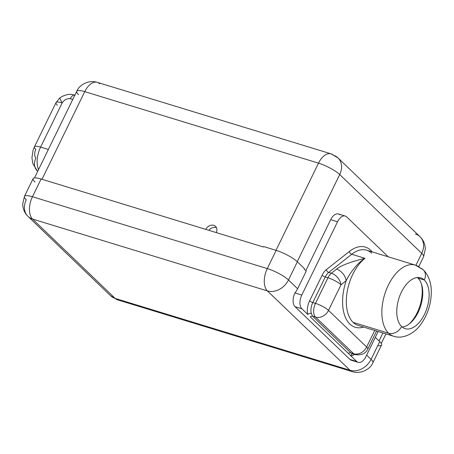 <?xml version="1.0" encoding="UTF-8"?>
<svg xmlns="http://www.w3.org/2000/svg" width="454" height="454" viewBox="0 0 454 454"><rect width="100%" height="100%" fill="white"/><g stroke="black" fill="none" stroke-linecap="round" stroke-linejoin="round"><path stroke-width="0.68" d="M377.768 345.613A17.269 3.899 -154 0 0 379.731 341.595A17.269 3.899 26 0 1 381.564 344.978L372.91 362.712A17.269 3.899 -154 0 0 371.083 359.33L366.667 355.09L371.083 359.33A17.269 3.899 26 0 1 372.91 362.712C370.595 368.807 361.31 374.471 352.338 371.656L117.518 299.827L110.606 295.764A17.269 13.773 -46.2 0 0 115.197 298.431L350.017 370.26L267.417 290.912A17.269 13.773 -46.2 0 0 288.477 279.982A17.269 3.899 -154 0 0 267.281 268.581L276.157 250.375L263.519 246.511L263.292 246.976L41.11 179.012L32.455 196.747A17.269 9.653 107 0 0 32.592 219.083L115.197 298.431A17.269 13.773 133.8 0 1 110.606 295.764L28.006 216.416A17.269 13.773 -46.2 0 0 32.592 219.083L115.197 298.431A17.269 9.653 107 0 0 117.518 299.827A17.269 9.653 -73 0 1 115.197 298.431L350.017 370.26A17.269 9.653 107 0 0 352.338 371.656A17.269 9.653 -73 0 1 350.017 370.26L267.417 290.912L32.592 219.083A17.269 13.773 133.8 0 1 28.006 216.416A17.269 13.773 -46.2 0 1 26.275 199.777A17.269 3.899 -154 0 1 24.448 196.395L33.097 178.655A17.269 3.899 26 0 1 41.11 179.012L32.455 196.747A17.269 3.899 -154 0 0 24.448 196.395A17.269 3.899 26 0 1 32.455 196.747L267.281 268.581L276.157 250.375L263.519 246.511L263.292 246.976L41.11 179.012A17.269 3.899 -154 0 0 34.93 182.037M34.481 177.934L76.737 91.288A17.269 3.899 26 0 1 84.75 91.646L42.006 179.285L84.75 91.646A17.269 9.653 -73 0 1 97.309 82.344A17.269 9.653 107 0 0 84.75 91.646A17.269 3.899 -154 0 0 76.737 91.288A17.269 3.899 -154 0 0 78.57 94.67M379.731 341.595L375.316 337.356L379.731 341.595L371.083 359.33L379.731 341.595M378.171 331.505L365.913 356.634L378.171 331.505M350.017 370.26A17.269 13.773 -46.2 0 0 371.083 359.33A17.269 13.773 133.8 0 1 350.017 370.26M205.747 229.378A6.64 5.3 133.8 0 1 213.766 225.337A6.64 5.3 133.8 0 1 216.274 232.596A6.64 5.3 -46.2 0 0 215.531 226.359A6.64 5.3 -46.2 0 0 205.747 229.378M275.998 250.33L318.521 163.151L84.75 91.646L318.521 163.151A17.269 3.899 26 0 1 339.717 174.552L297.234 261.663L339.717 174.552A17.269 3.899 -154 0 0 318.521 163.151A17.269 9.653 -73 0 1 331.079 153.855A17.269 9.653 107 0 0 318.521 163.151L275.998 250.33M333.401 155.245A17.269 9.653 107 0 0 331.079 153.855L337.992 157.913A17.269 13.773 133.8 0 1 339.717 174.552A17.269 13.773 -46.2 0 0 337.992 157.913A17.269 13.773 -46.2 0 0 333.401 155.245M99.636 83.74A17.269 9.653 107 0 0 97.309 82.344L331.079 153.855M288.477 279.982L297.603 288.75A17.269 13.773 133.8 0 1 295.055 292.739L295.055 292.739A17.269 13.773 133.8 0 0 297.603 288.75L306.257 271.01L297.603 288.75L288.477 279.982A17.269 13.773 133.8 0 1 267.417 290.912A17.269 9.653 -73 0 1 267.281 268.581A17.269 3.899 26 0 1 288.477 279.982L297.353 261.776L288.477 279.982M353.002 360.351A10.624 5.942 -73 0 1 349.909 359.403L295.032 306.688A10.624 5.942 -73 0 1 294.952 292.949L301.796 295.043L337.532 221.773L330.688 219.679L305.843 270.618L330.688 219.679A10.624 5.942 -73 0 1 339.847 214.81M306.257 271.01L304.061 268.904L304.288 268.439L297.353 261.776L304.288 268.439L304.061 268.904L306.257 271.01M276.157 250.375A17.269 3.899 26 0 1 297.353 261.776A17.269 3.899 26 0 0 276.157 250.375M421.743 253.349L339.717 174.552L421.743 253.349A17.269 3.899 26 0 1 423.571 256.731A17.269 3.899 -154 0 0 421.743 253.349A17.269 13.773 -46.2 0 0 420.018 236.71A17.269 13.773 133.8 0 1 421.743 253.349L415.921 265.278L421.743 253.349M379.028 340.92L382.915 332.958L379.028 340.92M307.806 314.474A13.217 7.389 -73 0 1 309.611 300.843L322.09 275.255A13.217 7.389 -73 0 1 326.409 269.585L349.404 251.442A39.782 22.246 -73 0 1 372.138 251.879A39.782 22.246 107 0 0 349.404 251.442L326.409 269.585A13.217 7.389 107 0 0 322.09 275.255L309.611 300.843A13.217 7.389 107 0 0 307.806 314.474L301.882 308.782L307.806 314.474A2.588 1.617 164.3 0 1 311.336 313.515L312.613 316.217A2.588 2.066 -46.2 0 0 310.252 316.83L348.377 353.45L310.252 316.83A2.588 2.066 -46.2 0 1 312.613 316.217L350.738 352.837L352.412 353.768L350.738 352.837L353.683 353.74A10.624 5.942 107 0 0 355.113 354.597A10.624 5.942 -73 0 1 353.683 353.74L315.558 317.119L312.613 316.217L311.336 313.515A10.624 5.942 -73 0 1 312.795 302.551A2.588 0.585 26 0 1 309.611 300.843A2.588 0.585 -154 0 0 312.795 302.551L325.274 276.968A2.588 0.585 26 0 1 322.09 275.255A2.588 0.585 -154 0 0 325.274 276.968A10.624 5.942 -73 0 1 328.741 272.406A2.588 1.668 51.7 0 1 326.409 269.585A2.588 1.668 -128.3 0 0 328.741 272.406L351.736 254.263A2.588 1.668 51.7 0 1 349.404 251.442A2.588 1.668 -128.3 0 0 351.736 254.263A37.194 20.799 -73 0 1 366.639 250.194A37.194 20.799 -73 0 1 371.644 253.196M354.58 354.432A13.217 7.389 -73 0 1 350.829 355.805L356.753 361.498A10.624 5.942 107 0 0 365.913 356.634A10.624 5.942 107 0 1 358.183 362.354A10.624 5.942 107 0 1 356.753 361.498L350.829 355.805A13.217 7.389 107 0 0 354.58 354.432M345.261 216.047A10.624 5.942 107 0 0 337.532 221.773L330.688 219.679A10.624 5.942 -73 0 1 338.417 213.953L345.261 216.047A10.624 5.942 107 0 1 346.691 216.904L388.215 256.794L346.691 216.904A10.624 5.942 107 0 0 337.532 221.773L301.796 295.043A10.624 5.942 107 0 0 301.882 308.782L295.032 306.688L349.909 359.403L356.753 361.498L349.909 359.403A10.624 5.942 -73 0 0 351.339 360.26L358.183 362.354M348.377 353.45L350.829 355.805A2.588 2.117 -89.6 0 1 352.696 353.859A2.588 2.117 -89.6 0 0 350.829 355.805L348.377 353.45A2.588 2.066 133.8 0 1 350.738 352.837L353.683 353.74L315.558 317.119L312.613 316.217L350.738 352.837M311.336 313.515A10.624 5.942 -73 0 1 312.795 302.551L315.479 303.374A10.624 5.942 107 0 0 315.558 317.119A10.624 5.942 -73 0 1 315.479 303.374L327.958 277.786L325.274 276.968L312.795 302.551L315.479 303.374L327.958 277.786L325.274 276.968A10.624 5.942 -73 0 1 328.741 272.406L331.426 273.229A10.624 5.942 107 0 0 327.958 277.786A10.624 5.942 -73 0 1 331.426 273.229L336.607 269.143C340.585 265.647 350.034 262.032 364.954 258.303L351.736 254.263L328.741 272.406L331.426 273.229L336.607 269.143A10.624 6.855 51.7 0 1 346.181 280.714L340.999 284.806L328.52 310.388L366.645 347.015L374.726 330.455L366.645 347.015A10.624 8.478 133.8 0 1 353.683 353.74A10.624 8.478 -46.2 0 0 366.645 347.015A10.624 2.401 26 0 1 367.774 349.092A10.624 2.401 -154 0 0 366.645 347.015L328.52 310.388A10.624 2.401 -154 0 0 315.479 303.374A10.624 2.401 26 0 1 328.52 310.388A10.624 8.478 133.8 0 1 315.558 317.119A10.624 8.478 -46.2 0 0 328.52 310.388L340.999 284.806A10.624 6.855 -128.3 0 0 331.426 273.229A10.624 6.855 51.7 0 1 340.999 284.806A10.624 2.401 -154 0 0 327.958 277.786A10.624 2.401 26 0 1 340.999 284.806L346.181 280.714A39.85 22.28 107 0 0 363.643 327.062A39.85 22.28 -73 0 1 346.181 280.714C350.278 272.116 358.382 262.276 364.954 258.303L351.736 254.263A37.194 20.799 -73 0 1 366.639 250.194L415.393 265.108A37.194 20.799 107 0 0 386.314 289.76A37.194 20.799 107 0 0 388.635 333.236L353.093 322.368A37.194 20.799 -73 0 1 347.316 290.963A37.194 20.799 -73 0 1 364.954 258.303C358.382 262.276 350.278 272.116 346.181 280.714A10.624 6.855 51.7 0 0 336.607 269.143C340.585 265.647 350.034 262.032 364.954 258.303A37.194 20.799 -73 0 0 347.316 290.963A37.194 20.799 -73 0 0 353.093 322.368L388.635 333.236A37.194 20.799 107 0 0 393.635 336.238A37.194 20.799 -73 0 1 388.635 333.236A10.624 8.478 -46.2 0 0 401.597 326.511A26.565 14.857 107 0 0 424.496 314.35A26.565 14.857 107 0 0 424.286 279.987A10.624 8.478 -46.2 0 0 423.224 269.75A10.624 8.478 -46.2 0 0 420.398 268.11A37.194 20.799 107 0 0 415.393 265.108L423.224 269.75A10.624 8.478 133.8 0 1 424.286 279.987A26.565 14.857 107 0 0 401.387 292.155A26.565 14.857 107 0 0 401.597 326.511A10.624 8.478 133.8 0 1 388.635 333.236A37.194 20.799 -73 0 1 386.314 289.76A37.194 20.799 -73 0 1 415.393 265.108M358.098 325.365A37.194 20.799 -73 0 1 353.093 322.368A37.194 20.799 -73 0 0 358.098 325.365L393.635 336.238C403.05 339.592 414.973 333.043 420.801 324.394C427.986 314.264 431.482 302.977 431.3 290.52C431.175 283.693 428.939 275.362 423.224 269.75M424.286 279.987A26.565 14.857 107 0 0 420.71 277.848A26.565 14.857 107 0 0 399.94 295.458A26.565 14.857 107 0 0 401.597 326.511A26.565 14.857 107 0 0 405.172 328.656A26.565 14.857 107 0 0 425.943 311.047A26.565 14.857 107 0 0 424.286 279.987L417.913 278.041L424.286 279.987M417.328 277.519A26.565 14.857 -73 0 1 417.913 278.041A26.565 14.857 -73 0 1 420.58 306.274A26.565 14.857 -73 0 1 402.182 327.033A26.565 14.857 107 0 0 420.58 306.274A26.565 14.857 107 0 0 417.913 278.041A26.565 14.857 107 0 0 417.328 277.519M421.437 283.96A29.152 16.304 -73 0 1 409.196 323.991A29.152 16.304 107 0 0 421.437 283.96M295.032 306.688A10.624 5.942 -73 0 1 294.952 292.949L301.796 295.043A10.624 5.942 107 0 0 301.882 308.782L295.032 306.688M337.992 157.913L420.018 236.71A17.269 13.773 -46.2 0 0 415.427 234.043M32.455 196.747L267.281 268.581A17.269 9.653 107 0 0 267.417 290.912L32.592 219.083A17.269 9.653 -73 0 1 32.455 196.747M72.748 99.471L70.268 98.711A6.64 3.711 -73 0 1 74.887 95.085A6.64 3.711 -73 0 0 70.268 98.711C67.005 98.348 64.303 99.749 62.164 102.916C64.303 99.749 67.005 98.348 70.268 98.711L72.748 99.471M59.667 98.075L62.164 102.916L40.61 147.113L48.357 149.48L40.61 147.113A13.285 2.996 -154 0 0 34.447 146.835A13.285 2.996 -154 0 0 35.855 149.44A6.64 3.711 -73 0 0 35.906 158.026A13.285 10.595 -46.2 0 0 37.239 170.829A13.285 10.595 -46.2 0 0 37.733 171.266A13.285 10.595 133.8 0 1 37.239 170.829L32.824 163.559L31.945 157.714L33.023 150.45L34.447 146.835A13.285 2.996 26 0 1 40.61 147.113A19.925 11.14 107 0 0 38.556 169.575A19.925 11.14 -73 0 1 40.61 147.113L62.164 102.916A13.285 2.996 -154 0 0 56.001 102.644A13.285 2.996 26 0 1 62.164 102.916L59.667 98.075M34.447 146.835L56.001 102.644A13.285 2.996 -154 0 0 57.414 105.243M208.874 230.331A6.64 5.3 133.8 0 1 216.473 227.692A6.64 5.3 133.8 0 0 208.874 230.331M24.448 196.395L22.7 204.039C22.87 209.039 24.641 213.164 28.006 216.416M76.737 91.288C79.058 85.193 88.343 79.529 97.309 82.344M376.587 331.023L367.774 349.092C365.646 353.649 361.424 355.482 355.113 354.597L352.9 353.848M381.281 343.44L385.94 333.883M418.798 266.521L423.571 256.731L425.319 249.081C425.148 244.087 423.383 239.962 420.018 236.71M56.001 102.644L59.61 98.121C64.831 94.296 70.035 94.143 71.636 94.449L75.097 95.136M37.722 171.294L37.239 170.829"/></g></svg>
